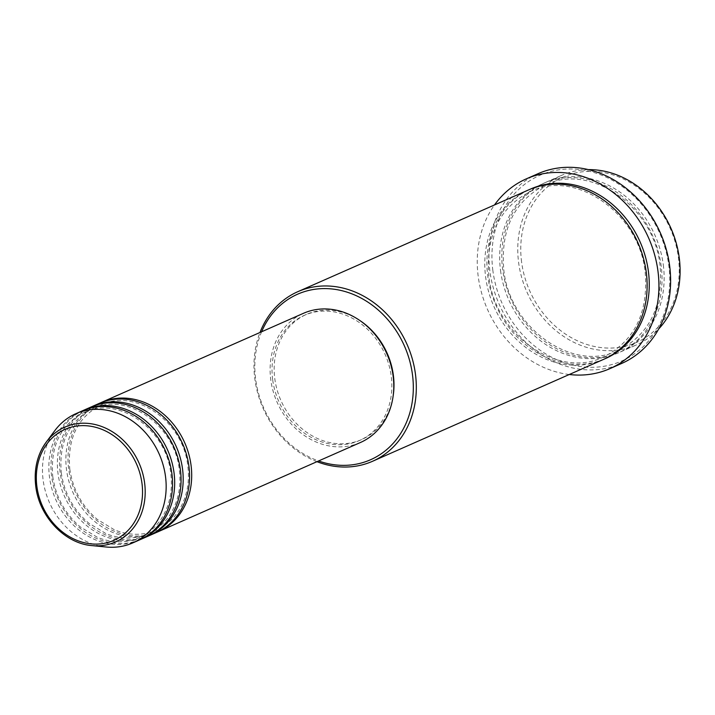 <?xml version="1.0" encoding="UTF-8"?>
<svg xmlns="http://www.w3.org/2000/svg" width="715" height="715" viewBox="0 0 715 715"><rect width="100%" height="100%" fill="white"/><g stroke="black" fill="none" stroke-linecap="round" stroke-linejoin="round"><path stroke-width="0.54" stroke-dasharray="3.58 2.68" d="M157.264 532.094A70.597 59.997 66.2 0 1 68.649 468.781A70.597 59.997 66.2 0 1 100.306 402.929M156.21 532.577A70.597 59.997 66.2 0 1 66.522 469.719A70.597 59.997 66.2 0 1 99.233 403.385M148.756 535.848A70.597 59.997 66.2 0 1 60.14 472.535A70.597 59.997 66.2 0 1 91.797 406.683M147.701 536.33A70.597 59.997 66.2 0 1 58.013 473.473A70.597 59.997 66.2 0 1 90.725 407.139M140.247 539.602A70.597 59.997 66.2 0 1 51.632 476.288A70.597 59.997 66.2 0 1 83.28 410.437M139.193 540.075A70.597 59.997 66.2 0 1 49.505 477.227A70.597 59.997 66.2 0 1 82.216 410.893M521.584 261.922A90.448 76.871 66.2 0 1 588.517 171.341A90.448 76.871 66.2 0 1 678.401 257.463A90.448 76.871 66.2 0 1 611.468 348.044A90.448 76.871 66.2 0 1 521.584 261.922M588.418 169.625A92.655 78.748 -113.8 0 0 561.543 175.381A92.655 78.748 -113.8 0 0 518.607 262.45A92.655 78.748 -113.8 0 0 636.323 344.943A92.655 78.748 -113.8 0 0 658.694 328.971M261.619 331.769A90.448 76.871 -113.8 0 0 255.666 379.2A90.448 76.871 -113.8 0 0 318.586 460.961M316.959 461.675A92.655 78.748 66.2 0 1 254.817 378.789A92.655 78.748 66.2 0 1 259.983 332.493M492.876 270.636A101.485 86.247 66.2 0 1 567.969 169.008A101.485 86.247 66.2 0 1 668.82 265.631A101.485 86.247 66.2 0 1 593.718 367.269A101.485 86.247 66.2 0 1 492.876 270.636M537.939 173.736A103.684 88.124 -113.8 0 0 489.9 271.164A103.684 88.124 -113.8 0 0 621.621 363.479M663.297 264.907A92.655 78.748 66.2 0 1 620.361 351.977A92.655 78.748 66.2 0 1 502.654 269.483A92.655 78.748 66.2 0 1 545.581 182.423A92.655 78.748 66.2 0 1 663.297 264.907M603.344 359.484A92.655 78.748 66.2 0 1 485.637 276.991A92.655 78.748 66.2 0 1 528.564 189.922M360.431 442.505A70.597 59.997 66.2 0 1 270.753 379.656A70.597 59.997 66.2 0 1 303.455 313.313M272.665 379.594A68.39 58.121 66.2 0 1 304.349 315.333A68.39 58.121 66.2 0 1 391.23 376.224A68.39 58.121 66.2 0 1 359.547 440.485A68.39 58.121 66.2 0 1 272.665 379.594M393.17 395.815A68.39 58.121 66.2 0 1 361.674 439.546A68.39 58.121 66.2 0 1 274.792 378.664A68.39 58.121 66.2 0 1 306.476 314.394A68.39 58.121 66.2 0 1 360.011 320.624M569.283 374.508A103.684 88.124 66.2 0 1 478.201 276.321A103.684 88.124 66.2 0 1 494.503 204.946M106.285 547.011A70.597 59.997 66.2 0 1 43.123 480.042A70.597 59.997 66.2 0 1 54.903 430.51M500.527 270.422A92.655 78.748 -113.8 0 0 592.601 358.644A92.655 78.748 -113.8 0 0 661.169 265.846A92.655 78.748 -113.8 0 0 569.095 177.624A92.655 78.748 -113.8 0 0 500.527 270.422M604.407 359.002A92.655 78.748 66.2 0 1 487.764 276.053A92.655 78.748 66.2 0 1 529.636 189.466M91.967 545.608A62.759 53.339 66.2 0 1 35.813 486.075M69.775 468.969C72.787 489.4 81.948 506.202 97.258 519.376L114.454 529.842C129.084 535.678 143.054 535.758 156.379 530.083C169.428 524.14 178.741 513.897 184.318 499.365C188.125 488.98 189.278 477.87 187.795 466.055C183.558 421.636 135.198 387.896 101.19 404.94C77.738 416.979 67.264 438.322 69.775 468.969M61.267 472.722C64.279 493.153 73.439 509.956 88.74 523.13L105.945 533.587C120.576 539.432 134.545 539.512 147.871 533.837C160.911 527.893 170.233 517.651 175.81 503.119C179.617 492.733 180.77 481.624 179.286 469.809C175.05 425.389 126.689 391.65 92.682 408.694C69.221 420.733 58.755 442.076 61.267 472.722M52.758 476.476C55.77 496.907 64.922 513.71 80.232 526.884L97.437 537.34C112.058 543.186 126.037 543.266 139.362 537.591C152.402 531.647 161.715 521.405 167.301 506.872C171.1 496.487 172.261 485.378 170.778 473.562C166.541 429.143 118.181 395.404 84.164 412.439C60.712 424.487 50.247 445.829 52.758 476.476M503.78 269.671C509.366 328.346 573.26 372.989 618.412 350.43C649.506 334.432 663.386 306.172 660.043 265.667C654.457 206.984 590.545 162.341 545.411 184.908C514.317 200.897 500.437 229.149 503.78 269.671M645.153 272.227C648.496 312.741 634.616 340.992 603.523 356.991C558.37 379.558 494.476 334.915 488.89 276.24C485.548 235.718 499.428 207.466 530.521 191.477C575.655 168.91 639.559 213.553 645.153 272.227M304.349 315.333L306.476 314.394M545.581 182.423L561.543 175.381M620.361 351.977L636.323 344.943M359.547 440.485L361.674 439.546"/><path stroke-width="1.07" d="M100.306 402.929A70.597 59.997 66.2 0 1 101.36 402.447A70.597 59.997 66.2 0 1 191.048 465.295A70.597 59.997 66.2 0 1 158.337 531.638A70.597 59.997 66.2 0 1 157.264 532.094M91.797 406.683A70.597 59.997 66.2 0 1 92.852 406.2L99.233 403.385A70.597 59.997 66.2 0 1 188.921 466.234A70.597 59.997 66.2 0 1 156.21 532.577L149.828 535.392A70.597 59.997 66.2 0 1 148.756 535.848M92.852 406.2A70.597 59.997 66.2 0 1 182.54 469.049A70.597 59.997 66.2 0 1 149.828 535.392M83.28 410.437A70.597 59.997 66.2 0 1 84.343 409.954L90.725 407.139A70.597 59.997 66.2 0 1 180.412 469.987A70.597 59.997 66.2 0 1 147.701 536.33L141.32 539.137A70.597 59.997 66.2 0 1 140.247 539.602M84.343 409.954A70.597 59.997 66.2 0 1 174.031 472.803A70.597 59.997 66.2 0 1 141.32 539.137M35.813 486.075A62.759 53.339 66.2 0 1 46.287 442.04L54.903 430.51A70.597 59.997 66.2 0 1 75.835 413.708L82.216 410.893A70.597 59.997 66.2 0 1 171.895 473.741A70.597 59.997 66.2 0 1 139.193 540.075L132.811 542.891A70.597 59.997 66.2 0 1 106.285 547.011L91.967 545.608A62.759 53.339 66.2 0 0 144.618 482.974A62.759 53.339 66.2 0 0 103.818 427.347A62.759 53.339 66.2 0 0 46.287 442.04C37.278 454.534 33.766 469.246 35.75 486.182C39.102 516.364 64.708 543.543 91.967 545.608M658.694 328.971A92.655 78.748 -113.8 0 0 679.25 257.874A92.655 78.748 -113.8 0 0 588.418 169.625M318.586 460.961A90.448 76.871 -113.8 0 0 412.483 374.74A90.448 76.871 -113.8 0 0 344.8 291.461A90.448 76.871 -113.8 0 0 261.619 331.769M259.983 332.493A92.655 78.748 66.2 0 1 297.744 291.72A92.655 78.748 66.2 0 1 415.46 374.213A92.655 78.748 66.2 0 1 372.533 461.282A92.655 78.748 66.2 0 1 316.959 461.675M609.922 368.636L621.621 363.479A103.684 88.124 -113.8 0 0 669.669 266.043A103.684 88.124 -113.8 0 0 537.939 173.736L526.24 178.893A103.684 88.124 66.2 0 1 657.97 271.208A103.684 88.124 66.2 0 1 609.922 368.636A103.684 88.124 66.2 0 1 569.283 374.508M297.744 291.72L528.564 189.922A92.655 78.748 66.2 0 1 646.28 272.415A92.655 78.748 66.2 0 1 603.344 359.484L372.533 461.282M101.36 402.447L303.455 313.313A70.597 59.997 66.2 0 1 393.143 376.17A70.597 59.997 66.2 0 1 360.431 442.505L158.337 531.638M360.011 320.624A68.39 58.121 66.2 0 1 393.357 375.286A68.39 58.121 66.2 0 1 393.17 395.815M494.503 204.946A103.684 88.124 66.2 0 1 526.24 178.893M75.835 413.708A70.597 59.997 66.2 0 1 165.514 476.556A70.597 59.997 66.2 0 1 132.811 542.891M141.981 483.376A60.623 51.525 -113.8 0 0 81.733 425.648A60.623 51.525 -113.8 0 0 36.876 486.37A60.623 51.525 -113.8 0 0 97.124 544.088A60.623 51.525 -113.8 0 0 141.981 483.376M529.636 189.466A92.655 78.748 66.2 0 1 648.407 271.477A92.655 78.748 66.2 0 1 604.407 359.002"/></g></svg>
